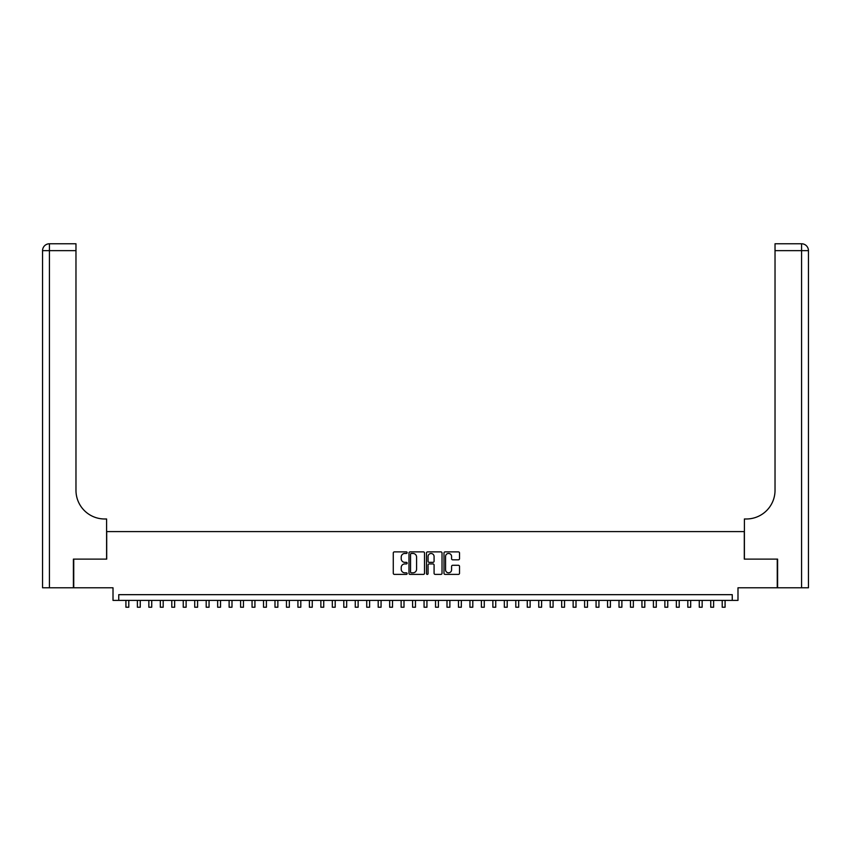 <?xml version="1.0" encoding="UTF-8"?>
<svg xmlns="http://www.w3.org/2000/svg" width="851" height="851" viewBox="0 0 851 851"><rect width="100%" height="100%" fill="white"/><g stroke="black" fill="none" stroke-linecap="round" stroke-linejoin="round"><path stroke-width="1.28" d="M407.15 552.671A0.787 0.787 0 0 0 406.363 551.884L394.407 551.884A1.128 1.128 0 0 0 393.279 553.001L393.279 573.266A1.128 1.128 0 0 0 394.407 574.393L406.363 574.393A0.787 0.787 0 0 0 407.15 573.606A0.787 0.787 0 0 0 406.363 572.819L404.821 572.819A3.606 3.606 0 0 1 401.215 569.213L401.215 567.521A3.606 3.606 0 0 1 404.821 563.926L406.363 563.926A0.787 0.787 0 0 0 407.15 563.139A0.787 0.787 0 0 0 406.363 562.351L404.821 562.351A3.606 3.606 0 0 1 401.215 558.745L401.215 557.054A3.606 3.606 0 0 1 404.821 553.458L406.363 553.458A0.787 0.787 0 0 0 407.15 552.671M458.391 559.82A1.128 1.128 0 0 0 459.519 558.692L459.519 553.001A1.128 1.128 0 0 0 458.391 551.884L445.116 551.884A1.128 1.128 0 0 0 443.988 553.001L443.988 573.266A1.128 1.128 0 0 0 445.116 574.393L458.391 574.393A1.128 1.128 0 0 0 459.519 573.266L459.519 566.404A1.128 1.128 0 0 0 458.391 565.277L452.711 565.277A1.128 1.128 0 0 0 451.583 566.404L451.583 569.808A3.01 3.01 0 0 1 448.573 572.819A3.01 3.01 0 0 1 445.562 569.808L445.562 556.469A3.01 3.01 0 0 1 448.573 553.458A3.01 3.01 0 0 1 451.583 556.469L451.583 558.692A1.128 1.128 0 0 0 452.711 559.82L458.391 559.82M732.254 600.402L737.987 600.402L737.987 587.786L777.261 587.786L777.261 559.118L744.295 559.118L744.295 531.598L106.705 531.598L106.705 559.118L73.739 559.118L73.739 587.786L113.013 587.786L113.013 600.402L732.254 600.402L732.254 594.668L118.746 594.668L118.746 600.402M424.511 553.001A1.128 1.128 0 0 0 423.394 551.884L410.108 551.884A1.128 1.128 0 0 0 408.98 553.001L408.98 573.266A1.128 1.128 0 0 0 410.108 574.393L423.394 574.393A1.128 1.128 0 0 0 424.511 573.266L424.511 553.001M427.606 551.884L440.892 551.884A1.128 1.128 0 0 1 442.02 553.001L442.02 573.266A1.128 1.128 0 0 1 440.892 574.393L435.212 574.393A1.128 1.128 0 0 1 434.084 573.266L434.084 565.053A1.128 1.128 0 0 0 432.957 563.926L429.191 563.926A1.128 1.128 0 0 0 428.064 565.053L428.064 573.606A0.787 0.787 0 0 1 427.276 574.393A0.787 0.787 0 0 1 426.489 573.606L426.489 553.001A1.128 1.128 0 0 1 427.606 551.884M411.341 553.458A0.787 0.787 0 0 0 410.554 554.246L410.554 572.032A0.787 0.787 0 0 0 411.341 572.819L412.98 572.819A3.606 3.606 0 0 0 416.575 569.213L416.575 557.054A3.606 3.606 0 0 0 412.98 553.458L411.341 553.458M434.084 556.522A3.01 3.01 0 0 0 431.074 553.512A3.01 3.01 0 0 0 428.064 556.522L428.064 561.224A1.128 1.128 0 0 0 429.191 562.351L432.957 562.351A1.128 1.128 0 0 0 434.084 561.224L434.084 556.522M125.916 600.402L125.916 607.231L128.788 607.231L128.788 600.402M73.399 559.118L106.598 559.118L106.598 518.982L104.641 518.982A28.668 28.668 0 0 1 75.973 490.314L75.973 250.651L49.432 250.651L49.432 587.786L73.399 587.786L73.399 559.118M49.432 587.786L42.55 587.786L42.55 250.651A6.882 6.882 0 0 1 49.432 243.769L75.973 243.769L75.973 250.651M104.641 518.982A28.668 28.668 0 0 1 75.973 490.314M49.432 243.769A6.882 6.882 0 0 0 42.55 250.651L49.432 250.651L49.432 243.769M777.601 559.118L744.402 559.118L744.402 518.982L746.359 518.982A28.668 28.668 0 0 0 775.027 490.314L775.027 243.769L801.568 243.769A6.882 6.882 0 0 1 808.45 250.651L808.45 587.786L777.601 587.786L777.601 559.118M746.359 518.982A28.668 28.668 0 0 0 775.027 490.314M808.45 250.651A6.882 6.882 0 0 0 801.568 243.769A6.882 6.882 0 0 1 808.45 250.651L775.027 250.651M137.383 600.402L137.383 607.231L140.255 607.231L140.255 600.402M148.851 600.402L148.851 607.231L151.723 607.231L151.723 600.402M160.318 600.402L160.318 607.231L163.19 607.231L163.19 600.402M171.785 600.402L171.785 607.231L174.657 607.231L174.657 600.402M183.252 600.402L183.252 607.231L186.124 607.231L186.124 600.402M194.719 600.402L194.719 607.231L197.592 607.231L197.592 600.402M206.187 600.402L206.187 607.231L209.059 607.231L209.059 600.402M217.654 600.402L217.654 607.231L220.526 607.231L220.526 600.402M229.121 600.402L229.121 607.231L231.993 607.231L231.993 600.402M240.588 600.402L240.588 607.231L243.46 607.231L243.46 600.402M252.056 600.402L252.056 607.231L254.928 607.231L254.928 600.402M263.523 600.402L263.523 607.231L266.395 607.231L266.395 600.402M274.99 600.402L274.99 607.231L277.862 607.231L277.862 600.402M286.457 600.402L286.457 607.231L289.329 607.231L289.329 600.402M297.924 600.402L297.924 607.231L300.797 607.231L300.797 600.402M309.392 600.402L309.392 607.231L312.264 607.231L312.264 600.402M320.859 600.402L320.859 607.231L323.731 607.231L323.731 600.402M332.326 600.402L332.326 607.231L335.198 607.231L335.198 600.402M343.793 600.402L343.793 607.231L346.665 607.231L346.665 600.402M355.261 600.402L355.261 607.231L358.133 607.231L358.133 600.402M366.728 600.402L366.728 607.231L369.6 607.231L369.6 600.402M378.195 600.402L378.195 607.231L381.067 607.231L381.067 600.402M389.662 600.402L389.662 607.231L392.534 607.231L392.534 600.402M401.129 600.402L401.129 607.231L404.002 607.231L404.002 600.402M412.597 600.402L412.597 607.231L415.469 607.231L415.469 600.402M424.064 600.402L424.064 607.231L426.936 607.231L426.936 600.402M435.531 600.402L435.531 607.231L438.403 607.231L438.403 600.402M446.998 600.402L446.998 607.231L449.871 607.231L449.871 600.402M458.466 600.402L458.466 607.231L461.338 607.231L461.338 600.402M469.933 600.402L469.933 607.231L472.805 607.231L472.805 600.402M481.4 600.402L481.4 607.231L484.272 607.231L484.272 600.402M492.867 600.402L492.867 607.231L495.739 607.231L495.739 600.402M504.335 600.402L504.335 607.231L507.207 607.231L507.207 600.402M515.802 600.402L515.802 607.231L518.674 607.231L518.674 600.402M527.269 600.402L527.269 607.231L530.141 607.231L530.141 600.402M538.736 600.402L538.736 607.231L541.608 607.231L541.608 600.402M550.203 600.402L550.203 607.231L553.076 607.231L553.076 600.402M561.671 600.402L561.671 607.231L564.543 607.231L564.543 600.402M573.138 600.402L573.138 607.231L576.01 607.231L576.01 600.402M584.605 600.402L584.605 607.231L587.477 607.231L587.477 600.402M596.072 600.402L596.072 607.231L598.944 607.231L598.944 600.402M607.54 600.402L607.54 607.231L610.412 607.231L610.412 600.402M619.007 600.402L619.007 607.231L621.879 607.231L621.879 600.402M630.474 600.402L630.474 607.231L633.346 607.231L633.346 600.402M641.941 600.402L641.941 607.231L644.813 607.231L644.813 600.402M653.408 600.402L653.408 607.231L656.281 607.231L656.281 600.402M664.876 600.402L664.876 607.231L667.748 607.231L667.748 600.402M676.343 600.402L676.343 607.231L679.215 607.231L679.215 600.402M687.81 600.402L687.81 607.231L690.682 607.231L690.682 600.402M699.277 600.402L699.277 607.231L702.149 607.231L702.149 600.402M710.745 600.402L710.745 607.231L713.617 607.231L713.617 600.402M722.212 600.402L722.212 607.231L725.084 607.231L725.084 600.402M801.568 587.786L801.568 243.769"/></g></svg>
